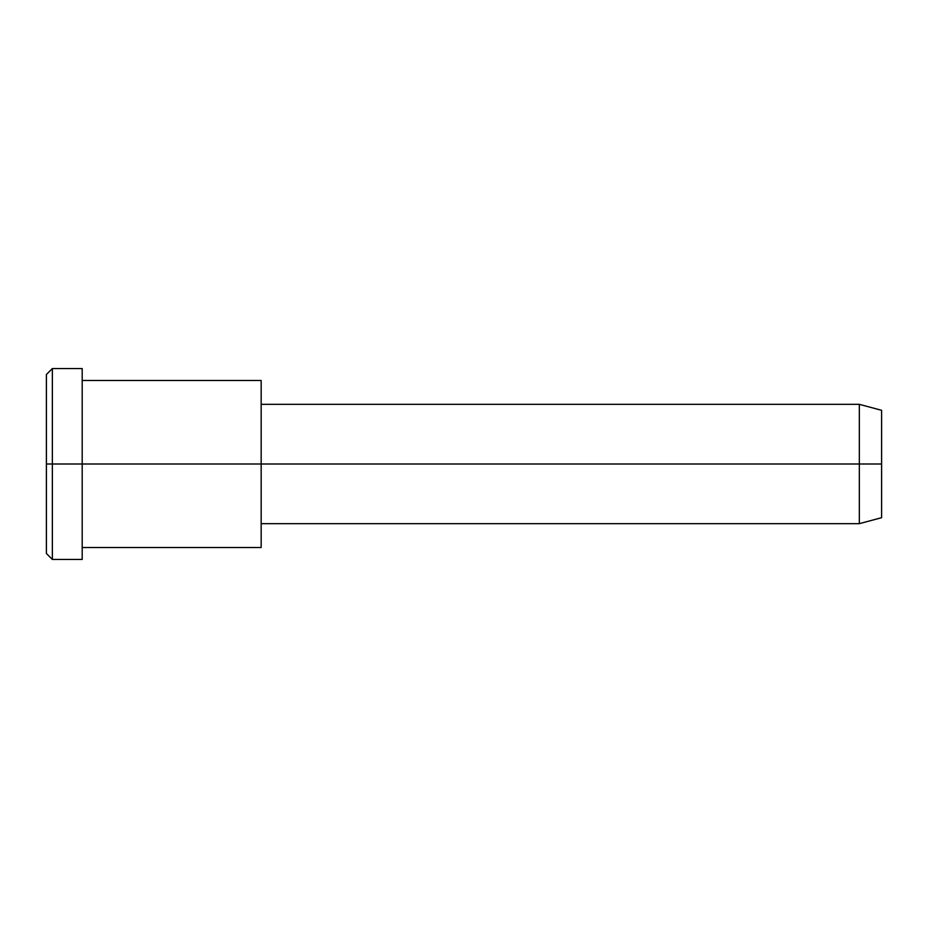 <?xml version="1.0" encoding="UTF-8"?>
<svg xmlns="http://www.w3.org/2000/svg" width="928" height="928" viewBox="0 0 928 928"><rect width="100%" height="100%" fill="white"/><g stroke="black" fill="none" stroke-linecap="round" stroke-linejoin="round"><path stroke-width="0.7" stroke-dasharray="4.64 3.48" d="M46.4 464L46.4 541.5C46.4 557.276 46.4 557.276 46.4 541.5L46.4 386.5C46.4 370.724 46.4 370.724 46.4 386.5L46.4 464M52.362 464L52.362 381.338C52.362 364.507 52.362 364.507 52.362 381.338L52.362 546.662C52.362 563.493 52.362 563.493 52.362 546.662L52.362 464L52.362 546.662C52.362 563.493 52.362 563.493 52.362 546.662L52.362 381.338C52.362 364.507 52.362 364.507 52.362 381.338L52.362 464M881.6 464L881.6 417.507C881.6 408.042 881.6 408.042 881.6 417.507L881.6 510.493C881.6 519.958 881.6 519.958 881.6 510.493L881.6 464M859.34 464L859.34 515.666C859.34 526.188 859.34 526.188 859.34 515.666L859.34 412.334C859.34 401.812 859.34 401.812 859.34 412.334L859.34 464L859.34 412.334C859.34 401.812 859.34 401.812 859.34 412.334L859.34 515.666C859.34 526.188 859.34 526.188 859.34 515.666L859.34 464M881.6 510.493L881.6 417.507M261.162 404.341L261.162 515.666C261.162 526.188 261.162 526.188 261.162 515.666L261.162 412.334C261.162 401.812 261.162 401.812 261.162 412.334L261.162 523.659M261.162 536.326L261.162 391.674M261.162 464L261.162 412.334C261.162 401.812 261.162 401.812 261.162 412.334L261.162 515.666C261.162 526.188 261.162 526.188 261.162 515.666L261.162 391.674C261.162 376.942 261.162 376.942 261.162 391.674L261.162 536.326C261.162 551.058 261.162 551.058 261.162 536.326L261.162 464M82.198 464L82.198 536.326C82.198 551.058 82.198 551.058 82.198 536.326L82.198 391.674C82.198 376.942 82.198 376.942 82.198 391.674L82.198 381.338C82.198 364.507 82.198 364.507 82.198 381.338L82.198 546.662C82.198 563.493 82.198 563.493 82.198 546.662L82.198 464M82.198 546.662L82.198 381.338M46.4 386.5L46.4 541.5"/><path stroke-width="1.39" d="M261.162 523.659L859.34 523.659L881.6 517.696L881.6 464L261.162 464L261.162 380.48L82.198 380.48L82.198 464L82.198 368.544L52.362 368.544L46.4 374.518L46.4 464L52.362 464L46.4 464L46.4 553.482L52.362 559.456L52.362 368.544L52.362 559.456L82.198 559.456L82.198 464L82.198 547.52L261.162 547.52L261.162 464L881.6 464L881.6 410.304L859.34 404.341L859.34 523.659L859.34 404.341L261.162 404.341M881.6 417.507C881.6 408.042 881.6 408.042 881.6 417.507L881.6 510.493C881.6 519.958 881.6 519.958 881.6 510.493M261.162 391.674L261.162 536.326M82.198 381.338C82.198 364.507 82.198 364.507 82.198 381.338L82.198 464L261.162 464L82.198 464L82.198 546.662C82.198 563.493 82.198 563.493 82.198 546.662M52.362 464L82.198 464L52.362 464M46.4 541.5C46.4 557.276 46.4 557.276 46.4 541.5L46.4 386.5C46.4 370.724 46.4 370.724 46.4 386.5"/></g></svg>

